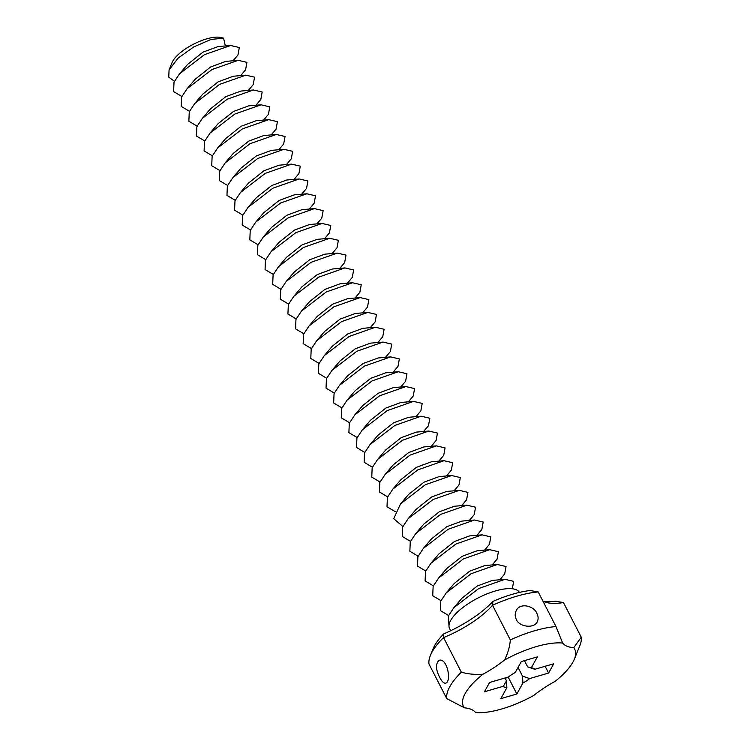 <?xml version="1.0" encoding="UTF-8"?>
<svg xmlns="http://www.w3.org/2000/svg" width="750" height="750" viewBox="0 0 750 750"><rect width="100%" height="100%" fill="white"/><g stroke="black" fill="none" stroke-linecap="round" stroke-linejoin="round"><path stroke-width="1.12" d="M573.75 647.719A59.569 21.441 152.8 0 1 562.641 643.05A62.55 22.519 152.8 0 0 504.516 660.019A59.569 21.441 152.8 0 1 482.981 674.222C475.069 674.756 467.85 674.072 461.344 672.188L443.559 637.584A74.456 26.803 152.8 0 0 430.397 655.491A74.456 26.803 152.8 0 0 428.972 663.994L446.747 698.597L464.409 707.831A59.569 21.441 152.8 0 1 475.519 712.5A62.55 22.519 152.8 0 0 533.644 695.531A59.569 21.441 152.8 0 1 555.178 681.328A62.55 22.519 152.8 0 0 574.369 659.128A62.55 22.519 152.8 0 0 573.75 647.719L581.25 637.181L563.466 602.578L555.637 601.228A65.522 23.587 152.8 0 1 543.759 601.556M506.438 677.578A11.916 9.797 -151.1 0 1 506.353 677.719A11.916 9.797 -151.1 0 1 505.481 678.881M482.981 674.222A62.55 22.519 152.8 0 0 464.409 707.831M548.597 673.05L553.716 663.778L534.788 669.3A17.869 6.431 152.8 0 0 532.612 668.034A17.869 6.431 152.8 0 0 531.3 667.837L537.347 656.887L521.306 661.566L515.259 672.516A17.869 6.431 152.8 0 0 508.5 676.978L489.563 682.5L484.444 691.781L503.372 686.25A17.869 6.431 152.8 0 0 506.859 687.712L500.813 698.663L516.853 693.984L522.9 683.034A17.869 6.431 152.8 0 0 529.659 678.572L548.597 673.05L545.119 666.281M461.344 672.188A74.456 26.803 152.8 0 0 446.747 698.597M439.772 677.484C441.806 681.534 443.784 683.438 445.697 683.184C451.819 681.497 447.188 657.497 439.012 660.319C435.441 663.956 435.694 669.675 439.772 677.484M562.641 643.05L555.994 626.559L538.209 591.956L530.184 590.531A68.503 24.656 152.8 0 0 492.956 601.397A65.522 23.587 152.8 0 1 443.616 633.938A68.503 24.656 152.8 0 0 433.116 648.769L430.397 655.491M574.369 659.128L579.825 645.694A74.456 26.803 152.8 0 0 581.25 637.181M516.853 693.984L508.162 677.072M538.209 591.956A74.456 26.803 152.8 0 0 492.534 605.297A59.569 21.441 152.8 0 1 443.559 637.584L443.616 633.938M542.934 601.153A59.569 21.441 152.8 0 0 546.9 602.606A59.569 21.441 152.8 0 0 563.466 602.578M555.994 626.559A74.456 26.803 152.8 0 0 510.309 639.891C509.887 646.359 507.956 653.062 504.516 660.019M492.956 601.397L492.534 605.297L510.309 639.891M522.9 683.034L522.525 676.163L529.659 678.572M522.525 676.163L518.053 667.463M534.788 669.3L527.653 666.891L524.447 660.656M527.653 666.891L531.3 667.837M503.372 686.25L506.494 680.85L505.022 677.991M506.494 680.85L506.859 687.712M536.878 613.444C534.478 606.319 520.453 602.072 516.347 610.397C514.828 613.453 514.828 616.472 516.347 619.444C518.756 626.559 533.681 629.147 537.197 621.919C538.519 619.2 538.406 616.378 536.878 613.444M169.069 69.947L172.041 62.616A29.784 10.725 -27.2 0 1 193.472 44.203A29.784 10.725 -27.2 0 1 220.912 37.5L223.584 38.147L210.984 39.45L193.753 46.913L178.012 58.228L169.069 69.947L168.75 77.128L174.431 81.281M181.866 96.487L173.616 91.575L174.019 82.162L179.512 73.838L204.366 54.712L230.606 45.497L239.316 47.522L237.956 54.975L233.128 60.778M225.356 45.966L223.584 38.147M179.512 73.838L187.566 64.425L202.978 52.153L218.081 46.575L230.606 45.497M189.488 111.319L181.237 106.406L181.641 96.994L187.134 88.669L211.988 69.544L238.228 60.328L246.937 62.353L245.578 69.797L240.741 75.609M187.134 88.669L195.188 79.247L210.6 66.984L225.703 61.406L238.228 60.328M197.109 126.15L188.859 121.237L189.262 111.825L194.756 103.5L219.609 84.366L245.85 75.159L254.559 77.184L253.2 84.628L248.363 90.431M194.756 103.5L202.809 94.078L218.222 81.816L233.325 76.228L245.85 75.159M204.731 140.981L196.481 136.059L196.884 126.647L202.378 118.331L227.222 99.197L253.472 89.981L262.172 92.016L260.822 99.459L255.984 105.263M202.378 118.331L210.431 108.909L225.844 96.638L240.947 91.059L253.472 89.981M212.353 155.803L204.094 150.891L204.506 141.478L210 133.153L234.844 114.028L261.094 104.812L269.794 106.837L268.444 114.291L263.606 120.094M210 133.153L218.044 123.741L233.466 111.469L248.569 105.891L261.094 104.812M219.975 170.634L211.716 165.722L212.128 156.309L217.622 147.984L242.466 128.85L268.716 119.644L277.416 121.669L276.066 129.113L271.228 134.925M217.622 147.984L225.666 138.562L241.078 126.3L256.191 120.722L268.716 119.644M227.597 185.466L219.338 180.544L219.75 171.131L225.244 162.816L250.087 143.681L276.328 134.475L285.038 136.5L283.688 143.944L278.85 149.747M225.244 162.816L233.287 153.394L248.7 141.122L263.803 135.544L276.328 134.475M235.219 200.287L226.959 195.375L227.363 185.963L232.866 177.637L257.709 158.513L283.95 149.297L292.659 151.322L291.3 158.775L286.472 164.578M232.866 177.637L240.909 168.225L256.322 155.953L271.425 150.375L283.95 149.297M242.831 215.119L234.581 210.206L234.984 200.794L240.487 192.469L265.331 173.344L291.572 164.128L300.281 166.153L298.922 173.597L294.094 179.409M240.487 192.469L248.531 183.047L263.944 170.784L279.047 165.206L291.572 164.128M250.453 229.95L242.203 225.037L242.606 215.625L248.1 207.3L272.953 188.166L299.194 178.959L307.903 180.984L306.544 188.428L301.716 194.231M248.1 207.3L256.153 197.878L271.566 185.616L286.669 180.028L299.194 178.959M258.075 244.781L249.825 239.859L250.228 230.447L255.722 222.131L280.575 202.997L306.816 193.781L315.525 195.806L314.166 203.259L309.328 209.062M255.722 222.131L263.775 212.709L279.188 200.438L294.291 194.859L306.816 193.781M265.697 259.603L257.447 254.691L257.85 245.278L263.344 236.953L288.197 217.828L314.438 208.613L323.147 210.638L321.788 218.091L316.95 223.894M263.344 236.953L271.397 227.541L286.809 215.269L301.913 209.691L314.438 208.613M273.319 274.434L265.069 269.522L265.472 260.109L270.966 251.784L295.819 232.65L322.059 223.444L330.759 225.469L329.409 232.912L324.572 238.725M270.966 251.784L279.019 242.362L294.431 230.1L309.534 224.522L322.059 223.444M280.941 289.266L272.681 284.344L273.094 274.931L278.588 266.616L303.431 247.481L329.681 238.275L338.381 240.3L337.031 247.744L332.194 253.547M278.588 266.616L286.631 257.194L302.053 244.922L317.156 239.344L329.681 238.275M288.562 304.088L280.303 299.175L280.716 289.762L286.209 281.438L311.053 262.312L337.303 253.097L346.003 255.122L344.653 262.575L339.816 268.378M286.209 281.438L294.253 272.025L309.675 259.753L324.778 254.175L337.303 253.097M296.184 318.919L287.925 314.006L288.337 304.594L293.831 296.269L318.675 277.144L344.916 267.928L353.625 269.953L352.275 277.397L347.438 283.209M293.831 296.269L301.875 286.847L317.288 274.584L332.391 269.006L344.916 267.928M303.806 333.75L295.547 328.837L295.959 319.425L301.453 311.1L326.297 291.966L352.538 282.759L361.247 284.784L359.887 292.228L355.059 298.031M301.453 311.1L309.497 301.678L324.909 289.416L340.012 283.828L352.538 282.759M311.428 348.581L303.169 343.659L303.572 334.247L309.075 325.931L333.919 306.797L360.159 297.581L368.869 299.606L367.509 307.059L362.681 312.863M309.075 325.931L317.119 316.509L332.531 304.237L347.634 298.659L360.159 297.581M319.041 363.403L310.791 358.491L311.194 349.078L316.688 340.753L341.541 321.628L367.781 312.413L376.491 314.438L375.131 321.891L370.303 327.694M450.694 630.722L449.569 628.519A39.319 14.156 -27.2 0 1 477.825 598.088A39.319 14.156 -27.2 0 1 519.412 592.416M449.044 626.897L448.369 615.994L453.863 607.669L478.716 588.544L504.956 579.328L513.656 581.344L512.334 588.769M453.863 607.669L461.916 598.247L477.328 585.984L492.431 580.406L504.956 579.328M448.603 615.487L440.344 610.575L440.747 601.163L446.25 592.837L471.094 573.713L497.334 564.497L506.044 566.522L504.684 573.975L499.856 579.778M446.25 592.837L454.294 583.425L469.706 571.153L484.809 565.575L497.334 564.497M440.981 600.666L432.722 595.744L433.134 586.331L438.628 578.016L463.472 558.881L489.713 549.675L498.422 551.7L497.072 559.144L492.234 564.947M438.628 578.016L446.672 568.594L462.084 556.322L477.188 550.744L489.713 549.675M433.359 585.834L425.1 580.922L425.512 571.509L431.006 563.184L455.85 544.05L482.091 534.844L490.8 536.869L489.45 544.312L484.612 550.125M431.006 563.184L439.05 553.762L454.462 541.5L469.566 535.922L482.091 534.844M425.738 571.003L417.478 566.091L417.891 556.678L423.384 548.353L448.228 529.228L474.478 520.012L483.178 522.038L481.828 529.491L476.991 535.294M423.384 548.353L431.428 538.941L446.85 526.669L461.953 521.091L474.478 520.012M418.116 556.181L409.856 551.259L410.269 541.847L415.763 533.531L440.606 514.397L466.856 505.181L475.556 507.206L474.206 514.659L469.369 520.462M415.763 533.531L423.806 524.109L439.228 511.838L454.331 506.259L466.856 505.181M410.494 541.35L402.244 536.438L402.647 527.025L408.141 518.7L432.994 499.566L459.234 490.359L467.934 492.384L466.584 499.828L461.747 505.631M408.141 518.7L416.194 509.278L431.606 497.016L446.709 491.428L459.234 490.359M402.872 526.519L393.741 518.691L400.519 503.869L425.372 484.734L451.613 475.528L460.322 477.553L458.962 484.997L454.125 490.809M400.519 503.869L408.572 494.447L423.984 482.184L439.088 476.606L451.613 475.528M395.25 511.687L387 506.775L387.403 497.362L392.897 489.037L417.75 469.913L443.991 460.697L452.7 462.722L451.341 470.175L446.503 475.978M392.897 489.037L400.95 479.625L416.363 467.353L431.466 461.775L443.991 460.697M387.628 496.866L379.378 491.944L379.781 482.531L385.275 474.216L410.128 455.081L436.369 445.875L445.078 447.9L443.719 455.344L438.891 461.147M385.275 474.216L393.328 464.794L408.741 452.522L423.844 446.944L436.369 445.875M380.016 482.034L371.756 477.122L372.159 467.709L377.662 459.384L402.506 440.25L428.747 431.044L437.456 433.069L436.097 440.512L431.269 446.325M377.662 459.384L385.706 449.962L401.119 437.7L416.222 432.122L428.747 431.044M372.394 467.203L364.134 462.291L364.547 452.878L370.041 444.553L394.884 425.428L421.125 416.212L429.834 418.238L428.484 425.691L423.647 431.494M370.041 444.553L378.084 435.141L393.497 422.869L408.6 417.291L421.125 416.212M364.772 452.381L356.512 447.459L356.925 438.047L362.419 429.731L387.262 410.597L413.503 401.381L422.213 403.406L420.863 410.859L416.025 416.663M362.419 429.731L370.463 420.309L385.875 408.038L400.978 402.459L413.503 401.381M357.15 437.55L348.891 432.638L349.303 423.225L354.797 414.9L379.641 395.766L405.891 386.559L414.591 388.584L413.241 396.028L408.403 401.831M354.797 414.9L362.841 405.478L378.263 393.216L393.366 387.628L405.891 386.559M349.528 422.719L341.269 417.806L341.681 408.394L347.175 400.069L372.019 380.944L398.269 371.728L406.969 373.753L405.619 381.197L400.781 387.009M347.175 400.069L355.219 390.647L370.641 378.384L385.744 372.806L398.269 371.728M341.906 407.887L333.656 402.975L334.059 393.562L339.553 385.238L364.406 366.112L390.647 356.897L399.347 358.922L397.997 366.375L393.159 372.178M339.553 385.238L347.606 375.825L363.019 363.553L378.122 357.975L390.647 356.897M334.284 393.066L326.034 388.144L326.438 378.731L331.931 370.416L356.784 351.281L383.025 342.075L391.734 344.1L390.375 351.544L385.538 357.347M331.931 370.416L339.984 360.994L355.397 348.722L370.5 343.144L383.025 342.075M326.663 378.234L318.412 373.322L318.816 363.909L324.309 355.584L349.163 336.45L375.403 327.244L384.113 329.269L382.753 336.713L377.916 342.525M324.309 355.584L332.362 346.163L347.775 333.9L362.878 328.322L375.403 327.244M316.688 340.753L324.741 331.341L340.153 319.069L355.256 313.491L367.781 312.413M237.956 54.975L233.062 60.788M245.578 69.797L240.684 75.609M253.2 84.628L248.306 90.441M260.822 99.459L255.928 105.272M268.444 114.291L263.55 120.094M276.066 129.113L271.172 134.925M283.688 143.944L278.784 149.756M291.3 158.775L286.406 164.588M298.922 173.597L294.028 179.409M306.544 188.428L301.65 194.241M314.166 203.259L309.272 209.072M321.788 218.091L316.894 223.894M329.409 232.912L324.516 238.725M337.031 247.744L332.137 253.556M344.653 262.575L339.759 268.387M352.275 277.397L347.372 283.209M359.887 292.228L354.994 298.041M367.509 307.059L362.616 312.872M504.684 573.975L499.791 579.788M497.072 559.144L492.169 564.956M489.45 544.312L484.556 550.125M481.828 529.491L476.934 535.294M474.206 514.659L469.312 520.472M466.584 499.828L461.691 505.641M458.962 484.997L454.069 490.809M451.341 470.175L446.447 475.988M443.719 455.344L438.825 461.156M436.097 440.512L431.203 446.325M428.484 425.691L423.581 431.494M420.863 410.859L415.959 416.672M413.241 396.028L408.347 401.841M405.619 381.197L400.725 387.009M397.997 366.375L393.103 372.188M390.375 351.544L385.481 357.356M382.753 336.713L377.859 342.525M375.131 321.891L370.238 327.694"/></g></svg>

